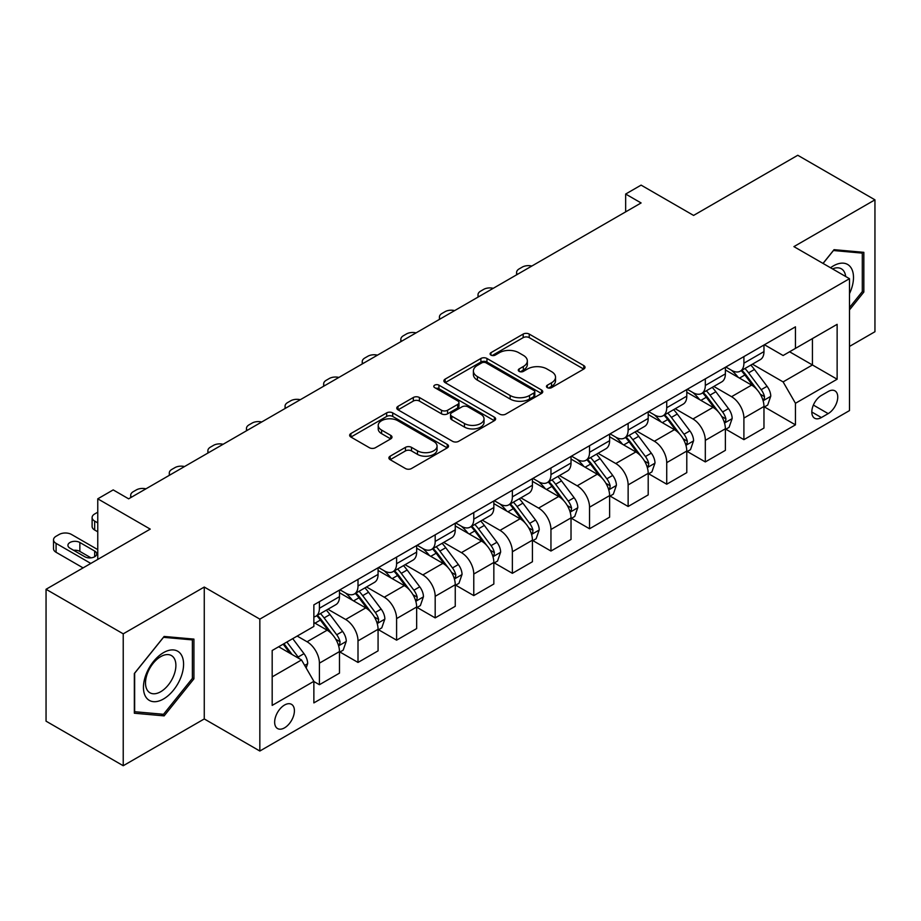 <?xml version="1.0" encoding="UTF-8"?>
<svg xmlns="http://www.w3.org/2000/svg" width="921" height="921" viewBox="0 0 921 921"><rect width="100%" height="100%" fill="white"/><g stroke="black" fill="none" stroke-linecap="round" stroke-linejoin="round"><path stroke-width="1.38" d="M547.339 387.649A3.005 1.727 0 0 0 551.575 387.649L583.776 369.068A4.283 2.475 0 0 0 585.031 367.318A4.283 2.475 0 0 0 583.776 365.568L529.23 334.07A4.283 2.475 0 0 0 523.174 334.07L490.974 352.662A3.005 1.727 0 0 0 490.099 353.883A3.005 1.727 0 0 0 490.974 355.115A3.005 1.727 0 0 0 495.21 355.115L499.378 352.708A13.711 7.921 0 0 1 518.776 352.708L523.324 355.333A13.711 7.921 0 0 1 527.342 360.928A13.711 7.921 0 0 1 523.324 366.523L519.156 368.93A3.005 1.727 0 0 0 518.281 370.161A3.005 1.727 0 0 0 519.156 371.382A3.005 1.727 0 0 0 523.393 371.382L527.56 368.976A13.711 7.921 0 0 1 546.959 368.976L551.506 371.6A13.711 7.921 0 0 1 555.524 377.196A13.711 7.921 0 0 1 551.506 382.802L547.339 385.208A3.005 1.727 0 0 0 546.452 386.429A3.005 1.727 0 0 0 547.339 387.649L547.339 385.208M284.531 727.855A13.976 8.07 120 0 0 293.661 715.536A13.976 8.07 120 0 0 291.52 704.346A13.976 8.07 120 0 0 284.531 705.037A13.976 8.07 120 0 0 275.402 717.355A13.976 8.07 120 0 0 277.543 728.546A13.976 8.07 120 0 0 284.531 727.855M390.147 456.194A4.283 2.475 0 0 0 388.892 457.944A4.283 2.475 0 0 0 390.147 459.683L405.447 468.524A4.283 2.475 0 0 0 411.503 468.524L447.261 447.882A4.283 2.475 0 0 0 448.515 446.132A4.283 2.475 0 0 0 447.261 444.383L392.714 412.884A4.283 2.475 0 0 0 386.659 412.884L350.901 433.538A4.283 2.475 0 0 0 349.646 435.288A4.283 2.475 0 0 0 350.901 437.038L369.39 447.71A4.283 2.475 0 0 0 375.446 447.71L390.746 438.868A4.283 2.475 0 0 0 392.001 437.118A4.283 2.475 0 0 0 390.746 435.368L381.582 430.072A11.466 6.62 0 0 1 378.22 425.398A11.466 6.62 0 0 1 385.3 419.285A11.466 6.62 0 0 1 397.791 420.713L433.699 441.447A11.466 6.62 0 0 1 437.061 446.132A11.466 6.62 0 0 1 429.98 452.246A11.466 6.62 0 0 1 417.489 450.806L411.503 447.353A4.283 2.475 0 0 0 405.447 447.353L390.147 456.194L390.147 459.683M849.484 346.434L874.95 331.721L874.95 199.834L797.77 155.269L693.582 215.422L641.097 185.121L625.658 194.043L641.097 202.954L128.629 498.825L113.191 489.903L97.764 498.825L97.764 559.415M123.23 633.832L123.23 765.731L204.266 718.944L204.266 587.045L123.23 633.832L46.05 589.279L150.238 529.115L97.764 498.825M204.266 587.045L259.837 619.131L849.484 278.695L849.484 410.593L259.837 751.029L259.837 619.131M874.95 199.834L793.914 246.621L849.484 278.695M499.689 414.116A4.283 2.475 0 0 0 505.744 414.116L541.502 393.474A4.283 2.475 0 0 0 542.757 391.724A4.283 2.475 0 0 0 541.502 389.974L486.956 358.476A4.283 2.475 0 0 0 480.9 358.476L445.142 379.118A4.283 2.475 0 0 0 443.887 380.868A4.283 2.475 0 0 0 445.142 382.618L499.689 414.116M435.886 388.305A3.005 1.727 0 0 1 438.926 388.72L438.926 385.162L494.381 417.178A4.283 2.475 0 0 1 495.636 418.928A4.283 2.475 0 0 1 494.381 420.678L458.623 441.32A4.283 2.475 0 0 1 452.568 441.32L398.022 409.822L398.022 406.334A4.283 2.475 0 0 0 396.767 408.084A4.283 2.475 0 0 0 398.022 409.822M398.022 406.334L413.322 397.492A4.283 2.475 0 0 1 419.389 397.492L441.504 410.259A4.283 2.475 0 0 0 447.56 410.259L457.714 404.4A4.283 2.475 0 0 0 458.969 402.65A4.283 2.475 0 0 0 457.714 400.9L434.689 387.614A3.005 1.727 0 0 1 433.803 386.383A3.005 1.727 0 0 1 435.656 384.782A3.005 1.727 0 0 1 438.926 385.162M123.23 765.731L46.05 721.166L46.05 589.279M828.175 391.529L821.382 395.443A13.539 7.817 120 0 0 812.541 407.37A13.539 7.817 120 0 0 814.625 418.215A13.539 7.817 120 0 0 821.382 417.547L828.175 413.621A13.539 7.817 120 0 0 837.016 401.694A13.539 7.817 120 0 0 834.944 390.849A13.539 7.817 120 0 0 828.175 391.529M764.43 344.73L783.103 355.518L795.456 348.391L795.456 326.828L313.865 604.867L313.865 626.441L272.179 650.502L272.179 705.394L313.865 681.333L313.865 702.896L795.456 424.857L795.456 403.283L783.103 381.904L752.411 364.175M795.456 348.391L837.131 324.33L837.131 379.222L795.456 403.283M204.266 718.944L259.837 751.029M625.658 194.043L625.658 211.865M789.585 351.776L812.437 364.969L812.437 338.583L837.131 324.33M783.103 381.904L812.437 364.969L837.131 379.222M272.179 676.877L301.512 659.943L278.672 646.761M313.865 681.517L319.414 684.717L319.414 663.155A17.464 10.085 -120 0 0 307.073 641.764L297.184 636.066M319.414 684.717L339.481 673.136L339.481 651.573A17.464 10.085 -120 0 0 327.139 630.183L313.865 622.515M339.941 652.01L358.004 662.441L358.004 640.878A17.464 10.085 -120 0 0 345.663 619.488L327.922 609.253M358.004 662.441L378.07 650.859L378.07 629.285A17.464 10.085 -120 0 0 365.729 607.906L339.481 592.756M378.531 629.734L396.594 640.164L396.594 618.59A17.464 10.085 -120 0 0 384.253 597.211L366.512 586.965M396.594 640.164L416.66 628.571L416.66 607.008A17.464 10.085 -120 0 0 404.319 585.618L378.07 570.467M417.121 607.457L435.184 617.887L435.184 596.313A17.464 10.085 -120 0 0 422.831 574.923L405.102 564.688M435.184 617.887L455.25 606.294L455.25 584.731A17.464 10.085 -120 0 0 442.909 563.341L416.66 548.191M455.711 585.18L473.774 595.599L473.774 574.036A17.464 10.085 -120 0 0 461.421 552.646L443.692 542.411M473.774 595.599L493.84 584.018L493.84 562.455A17.464 10.085 -120 0 0 481.487 541.064L455.25 525.914M494.301 562.892L512.364 573.323L512.364 551.76A17.464 10.085 -120 0 0 500.011 530.369L482.282 520.135M512.364 573.323L532.43 561.741L532.43 540.167A17.464 10.085 -120 0 0 520.077 518.788L493.84 503.637M532.891 540.615L550.954 551.046L550.954 529.483A17.464 10.085 -120 0 0 538.601 508.093L520.872 497.858M550.954 551.046L571.02 539.464L571.02 517.89A17.464 10.085 -120 0 0 558.667 496.5L532.43 481.349M571.481 518.339L589.544 528.769L589.544 507.195A17.464 10.085 -120 0 0 577.191 485.804L559.461 475.57M589.544 528.769L609.61 517.176L609.61 495.613A17.464 10.085 -120 0 0 597.257 474.223L571.02 459.072M610.07 496.062L628.134 506.481L628.134 484.918A17.464 10.085 -120 0 0 615.781 463.528L598.051 453.293M628.134 506.481L648.2 494.899L648.2 473.336A17.464 10.085 -120 0 0 635.847 451.946L609.61 436.796M648.66 473.774L666.723 484.204L666.723 462.641A17.464 10.085 -120 0 0 654.37 441.251L636.641 431.016M666.723 484.204L686.79 472.623L686.79 451.048A17.464 10.085 -120 0 0 674.437 429.67L648.2 414.519M687.25 451.497L705.313 461.928L705.313 440.365A17.464 10.085 -120 0 0 692.96 418.974L675.231 408.74M705.313 461.928L725.38 450.346L725.38 428.772A17.464 10.085 -120 0 0 713.027 407.381L686.79 392.231M725.84 429.221L743.903 439.651L743.903 418.076A17.464 10.085 -120 0 0 731.55 396.698L713.821 386.452M743.903 439.651L763.97 428.058L763.97 406.495A17.464 10.085 -120 0 0 751.617 385.105L725.38 369.954M725.84 367.019L731.55 370.311A17.464 10.085 -120 0 0 740.288 371.175A17.464 10.085 -120 0 0 743.903 363.185L743.903 356.588M687.25 389.295L692.96 392.588A17.464 10.085 -120 0 0 701.698 393.463A17.464 10.085 -120 0 0 705.313 385.462L705.313 378.865M648.66 411.572L654.37 414.876A17.464 10.085 -120 0 0 663.108 415.739A17.464 10.085 -120 0 0 666.723 407.738L666.723 401.142M610.07 433.849L615.781 437.153A17.464 10.085 -120 0 0 624.519 438.016A17.464 10.085 -120 0 0 628.134 430.026L628.134 423.43M571.481 456.137L577.191 459.429A17.464 10.085 -120 0 0 585.929 460.293A17.464 10.085 -120 0 0 589.544 452.303L589.544 445.706M532.891 478.413L538.601 481.706A17.464 10.085 -120 0 0 547.339 482.569A17.464 10.085 -120 0 0 550.954 474.58L550.954 467.983M494.301 500.69L500.011 503.994A17.464 10.085 -120 0 0 508.749 504.858A17.464 10.085 -120 0 0 512.364 496.856L512.364 490.26M455.711 522.967L461.421 526.271A17.464 10.085 -120 0 0 470.159 527.134A17.464 10.085 -120 0 0 473.774 519.145L473.774 512.548M417.121 545.255L422.831 548.548A17.464 10.085 -120 0 0 431.569 549.411A17.464 10.085 -120 0 0 435.184 541.421L435.184 534.825M378.531 567.532L384.253 570.824A17.464 10.085 -120 0 0 392.979 571.688A17.464 10.085 -120 0 0 396.594 563.698L396.594 557.101M339.941 589.808L345.663 593.101A17.464 10.085 -120 0 0 354.389 593.976A17.464 10.085 -120 0 0 358.004 585.975L358.004 579.378M764.43 406.944L795.456 424.857M740.288 371.175L760.355 359.593A17.464 10.085 -120 0 0 763.97 351.603L763.97 345.007M701.698 393.463L721.765 381.87A17.464 10.085 -120 0 0 725.38 373.88L725.38 367.283M663.108 415.739L683.175 404.146A17.464 10.085 -120 0 0 686.79 396.157L686.79 389.56M624.519 438.016L644.585 426.435A17.464 10.085 -120 0 0 648.2 418.433L648.2 411.837M585.929 460.293L605.995 448.711A17.464 10.085 -120 0 0 609.61 440.71L609.61 434.125M547.339 482.569L567.405 470.988A17.464 10.085 -120 0 0 571.02 462.998L571.02 456.402M508.749 504.858L528.815 493.265A17.464 10.085 -120 0 0 532.43 485.275L532.43 478.678M470.159 527.134L490.225 515.553A17.464 10.085 -120 0 0 493.84 507.552L493.84 500.955M431.569 549.411L451.635 537.829A17.464 10.085 -120 0 0 455.25 529.828L455.25 523.243M392.979 571.688L413.045 560.106A17.464 10.085 -120 0 0 416.66 552.116L416.66 545.52M354.389 593.976L374.456 582.383A17.464 10.085 -120 0 0 378.07 574.393L378.07 567.797M313.865 616.955A17.464 10.085 -120 0 0 315.799 616.253L335.866 604.671A17.464 10.085 -120 0 0 339.481 596.67L339.481 590.073M315.799 616.253A17.464 10.085 -120 0 0 319.414 608.251L319.414 601.666M301.512 659.943L313.865 681.333M849.484 309.917L863.84 292.061L863.84 252.331L834.046 249.672L823.006 263.406M134.339 713.222L164.134 715.882L193.928 678.823L193.928 639.105L164.134 636.446L134.339 673.504L134.339 713.222M862.298 291.163L863.84 292.061M192.385 677.937L193.928 678.823M160.991 714.063L164.134 715.882M548.536 388.075L551.506 386.36A13.711 7.921 0 0 0 555.524 380.764L555.524 377.196M527.342 360.928L527.342 364.497A13.711 7.921 0 0 1 523.324 370.092L520.353 371.808M583.718 369.102L529.23 337.639A4.283 2.475 0 0 0 523.174 337.639L492.171 355.541M541.444 393.497L486.956 362.045A4.283 2.475 0 0 0 480.9 362.045L445.2 382.652M533.927 392.945A3.005 1.727 0 0 0 534.802 391.724A3.005 1.727 0 0 0 533.927 390.492L486.046 362.851A3.005 1.727 0 0 0 481.81 362.851L477.412 365.395A13.711 7.921 0 0 0 473.394 370.99A13.711 7.921 0 0 0 477.412 376.585L510.142 395.477A13.711 7.921 0 0 0 529.529 395.477L533.927 392.945L533.927 396.514A3.005 1.727 0 0 0 534.802 395.282L534.802 391.724M473.394 370.99L473.394 374.559A13.711 7.921 0 0 0 477.412 380.154L477.412 376.585M533.927 396.514L529.529 399.046A13.711 7.921 0 0 1 510.142 399.046L477.412 380.154M398.079 409.857L413.322 401.061L413.322 397.492M458.969 402.65L458.969 406.219A4.283 2.475 0 0 1 457.714 407.968L447.56 413.828A4.283 2.475 0 0 1 441.504 413.828L419.389 401.061A4.283 2.475 0 0 0 413.322 401.061M438.926 388.72L494.324 420.713M464.46 423.522A11.466 6.62 0 0 0 476.951 424.949A11.466 6.62 0 0 0 484.032 418.836A11.466 6.62 0 0 0 480.67 414.162L468.018 406.852A4.283 2.475 0 0 0 461.962 406.852L451.808 412.712A4.283 2.475 0 0 0 450.553 414.462A4.283 2.475 0 0 0 451.808 416.211L464.46 423.522L464.46 427.079A11.466 6.62 0 0 0 476.951 428.518A11.466 6.62 0 0 0 484.032 422.405L484.032 418.836M450.553 414.462L450.553 418.03A4.283 2.475 0 0 0 451.808 419.78L451.808 416.211M464.46 427.079L451.808 419.78M437.061 446.132L437.061 449.69A11.466 6.62 0 0 1 429.98 455.814A11.466 6.62 0 0 1 417.489 454.375L411.503 450.922A4.283 2.475 0 0 0 405.447 450.922L390.193 459.717M378.22 425.398L378.22 428.967A11.466 6.62 0 0 0 381.582 433.641L381.582 430.072M390.688 438.903L381.582 433.641M447.203 447.917L392.714 416.453A4.283 2.475 0 0 0 386.659 416.453L350.959 437.061M763.97 407.209L767.677 405.067L770.762 396.157A11.57 6.677 -120 0 0 767.066 386.302L754.449 369.471A33.398 19.283 -120 0 0 750.811 365.107M738.262 377.391A33.398 19.283 -120 0 0 731.424 370.242M762.91 400.117L764.257 398.666L764.511 396.652A11.57 6.677 -120 0 0 761.195 389.687L748.589 372.855A33.398 19.283 -120 0 0 744.939 368.492M741.831 370.288A27.722 16.002 60 0 1 746.39 375.457L757.062 389.71M741.232 370.622A33.398 19.283 60 0 1 744.882 374.997L753.263 386.187M531.82 266.042A8.726 5.042 -0 0 0 522.242 267.113L519.156 268.897A8.726 5.042 -0 0 0 516.6 272.466A8.726 5.042 -0 0 0 517.291 274.435M725.38 429.485L729.087 427.344L732.172 418.433A11.57 6.677 -120 0 0 728.476 408.59L715.859 391.747A33.398 19.283 -120 0 0 712.221 387.384M699.672 399.679A33.398 19.283 -120 0 0 692.834 392.519M724.32 422.405L725.667 420.943L725.921 418.928A11.57 6.677 -120 0 0 722.605 411.975L709.999 395.132A33.398 19.283 -120 0 0 706.349 390.769M703.241 392.565A27.722 16.002 60 0 1 707.8 397.734L718.472 411.986M702.642 392.91A33.398 19.283 60 0 1 706.292 397.273L714.673 408.464M493.23 288.319A8.726 5.042 -0 0 0 483.652 289.39L480.566 291.174A8.726 5.042 -0 0 0 478.011 294.743A8.726 5.042 -0 0 0 478.701 296.712M686.79 451.762L690.497 449.632L693.582 440.71A11.57 6.677 -120 0 0 689.887 430.867L677.269 414.024A33.398 19.283 -120 0 0 673.631 409.661M661.082 421.956A33.398 19.283 -120 0 0 654.244 414.795M685.731 444.682L687.078 443.231L687.331 441.205A11.57 6.677 -120 0 0 684.015 434.252L671.409 417.409A33.398 19.283 -120 0 0 667.76 413.045M664.651 414.841A27.722 16.002 60 0 1 669.21 420.011L679.882 434.263M664.053 415.187A33.398 19.283 60 0 1 667.702 419.55L676.083 430.74M454.64 310.596A8.726 5.042 -0 0 0 445.062 311.678L441.976 313.462A8.726 5.042 -0 0 0 439.421 317.02A8.726 5.042 -0 0 0 440.111 318.988M648.2 474.05L651.907 471.909L654.992 462.998A11.57 6.677 -120 0 0 651.297 453.144L638.679 436.301A33.398 19.283 -120 0 0 635.041 431.937M622.492 444.233A33.398 19.283 -120 0 0 615.654 437.072M647.141 466.959L648.488 465.508L648.741 463.493A11.57 6.677 -120 0 0 645.437 456.528L632.819 439.697A33.398 19.283 -120 0 0 629.17 435.322M626.061 437.118A27.722 16.002 60 0 1 630.62 442.299L641.292 456.54M625.474 437.463A33.398 19.283 60 0 1 629.112 441.827L637.505 453.028M416.05 332.872A8.726 5.042 -0 0 0 406.472 333.955L403.386 335.739A8.726 5.042 -0 0 0 400.831 339.296A8.726 5.042 -0 0 0 401.521 341.265M609.61 496.327L613.317 494.186L616.402 485.275A11.57 6.677 -120 0 0 612.707 475.42L600.089 458.589A33.398 19.283 -120 0 0 596.451 454.214M583.902 466.51A33.398 19.283 -120 0 0 577.064 459.36M608.551 489.235L609.898 487.785L610.151 485.77A11.57 6.677 -120 0 0 606.847 478.805L594.229 461.974A33.398 19.283 -120 0 0 590.58 457.61M587.471 459.395A27.722 16.002 60 0 1 592.03 464.575L602.702 478.828M586.884 459.74A33.398 19.283 60 0 1 590.522 464.115L598.915 475.305M377.472 355.161A8.726 5.042 -0 0 0 367.882 356.231L364.797 358.016A8.726 5.042 -0 0 0 362.241 361.585A8.726 5.042 -0 0 0 362.932 363.542M849.484 293.672A28.378 16.382 120 0 0 850.808 267.424A28.378 16.382 120 0 0 830.546 267.769M845.685 276.507A21.482 12.41 120 0 0 843.774 271.05A21.482 12.41 120 0 0 841.357 268.805A21.482 12.41 120 0 0 832.526 268.909M833.367 250.512L862.298 253.125L862.298 291.612L849.484 307.556M860.375 252.02L862.298 253.125M823.063 263.452L833.424 250.547M163.512 652.632A28.378 16.382 120 0 0 143.446 687.388A28.378 16.382 120 0 0 163.512 698.981A28.378 16.382 120 0 0 183.578 664.225A28.378 16.382 120 0 0 163.512 652.632M160.703 656.638A21.482 12.41 120 0 0 146.669 675.577A21.482 12.41 120 0 0 149.962 692.788A21.482 12.41 120 0 0 160.703 691.729A21.482 12.41 120 0 0 174.737 672.791A21.482 12.41 120 0 0 171.444 655.579A21.482 12.41 120 0 0 160.703 656.638M192.385 678.386L163.512 714.293L134.65 711.714L134.65 673.228L163.512 637.32L192.385 639.899L192.385 678.386M190.463 638.794L192.385 639.899M571.02 518.604L574.727 516.462L577.812 507.552A11.57 6.677 -120 0 0 574.117 497.697L561.499 480.866A33.398 19.283 -120 0 0 557.861 476.502M545.313 488.798A33.398 19.283 -120 0 0 538.474 481.637M569.961 511.523L571.308 510.061L571.561 508.047A11.57 6.677 -120 0 0 568.257 501.093L555.639 484.25A33.398 19.283 -120 0 0 551.99 479.887M548.881 481.683A27.722 16.002 60 0 1 553.44 486.852L564.113 501.105M548.294 482.028A33.398 19.283 60 0 1 551.932 486.392L560.325 497.582M338.882 377.437A8.726 5.042 -0 0 0 329.292 378.508L326.207 380.292A8.726 5.042 -0 0 0 323.651 383.861A8.726 5.042 -0 0 0 324.342 385.83M532.43 540.88L536.137 538.75L539.222 529.828A11.57 6.677 -120 0 0 535.527 519.985L522.909 503.142A33.398 19.283 -120 0 0 519.271 498.779M506.723 511.074A33.398 19.283 -120 0 0 499.884 503.914M531.371 533.8L532.718 532.35L532.971 530.323A11.57 6.677 -120 0 0 529.667 523.37L517.049 506.527A33.398 19.283 -120 0 0 513.4 502.164M510.292 503.96A27.722 16.002 60 0 1 514.851 509.129L525.523 523.381M509.704 504.305A33.398 19.283 60 0 1 513.342 508.668L521.735 519.858M300.292 399.714A8.726 5.042 -0 0 0 290.702 400.796L287.617 402.569A8.726 5.042 -0 0 0 285.061 406.138A8.726 5.042 -0 0 0 285.752 408.107M493.84 563.168L497.547 561.027L500.633 552.116A11.57 6.677 -120 0 0 496.937 542.262L484.331 525.419A33.398 19.283 -120 0 0 480.681 521.056M468.133 533.351A33.398 19.283 -120 0 0 461.294 526.19M492.793 556.077L494.128 554.626L494.381 552.612A11.57 6.677 -120 0 0 491.077 545.646L478.46 528.804A33.398 19.283 -120 0 0 474.81 524.44M471.713 526.236A27.722 16.002 60 0 1 476.261 531.417L486.933 545.658M471.115 526.582A33.398 19.283 60 0 1 474.752 530.945L483.145 542.147M261.702 421.991A8.726 5.042 -0 0 0 252.112 423.073L249.027 424.857A8.726 5.042 -0 0 0 246.471 428.415A8.726 5.042 -0 0 0 247.162 430.383M455.25 585.445L458.957 583.304L462.043 574.393A11.57 6.677 -120 0 0 458.347 564.538L445.741 547.707A33.398 19.283 -120 0 0 442.092 543.332M429.543 555.628A33.398 19.283 -120 0 0 422.704 548.479M454.203 578.353L455.538 576.903L455.791 574.888A11.57 6.677 -120 0 0 452.487 567.923L439.87 551.092A33.398 19.283 -120 0 0 436.232 546.729M433.123 548.513A27.722 16.002 60 0 1 437.671 553.694L448.343 567.946M432.525 548.858A33.398 19.283 60 0 1 436.163 553.222L444.555 564.423M223.112 444.279A8.726 5.042 -0 0 0 213.522 445.35L210.437 447.134A8.726 5.042 -0 0 0 207.881 450.703A8.726 5.042 -0 0 0 208.572 452.66M416.66 607.722L420.367 605.581L423.453 596.67A11.57 6.677 -120 0 0 419.757 586.815L407.151 569.984A33.398 19.283 -120 0 0 403.502 565.621M390.953 577.904A33.398 19.283 -120 0 0 384.115 570.755M415.613 600.642L416.948 599.18L417.201 597.165A11.57 6.677 -120 0 0 413.897 590.211L401.28 573.369A33.398 19.283 -120 0 0 397.642 569.005M394.533 570.801A27.722 16.002 60 0 1 399.081 575.97L409.753 590.223M393.935 571.147A33.398 19.283 60 0 1 397.573 575.51L405.965 586.7M184.522 466.556A8.726 5.042 -0 0 0 174.944 467.626L171.847 469.411A8.726 5.042 -0 0 0 169.291 472.98A8.726 5.042 -0 0 0 169.982 474.948M378.07 629.999L381.778 627.869L384.863 618.947A11.57 6.677 -120 0 0 381.167 609.103L368.561 592.261A33.398 19.283 -120 0 0 364.912 587.897M352.363 600.193A33.398 19.283 -120 0 0 345.536 593.032M377.023 622.918L378.37 621.468L378.623 619.442A11.57 6.677 -120 0 0 375.308 612.488L362.69 595.645A33.398 19.283 -120 0 0 359.052 591.282M355.943 593.078A27.722 16.002 60 0 1 360.491 598.247L371.163 612.5M355.345 593.423A33.398 19.283 60 0 1 358.983 597.787L367.375 608.977M145.932 488.832A8.726 5.042 -0 0 0 136.354 489.914L133.257 491.687A8.726 5.042 -0 0 0 130.701 495.256A8.726 5.042 -0 0 0 131.392 497.225M339.481 652.287L343.188 650.145L346.273 641.235A11.57 6.677 -120 0 0 342.577 631.38L329.971 614.537A33.398 19.283 -120 0 0 326.322 610.174M97.764 522.886L94.667 521.102L94.667 530.012A8.726 5.042 180 0 1 92.112 526.444L92.112 517.533A8.726 5.042 -0 0 0 94.667 521.102M97.764 531.797L94.667 530.012M338.433 645.195L339.78 643.744L340.033 641.718A11.57 6.677 -120 0 0 336.718 634.765L324.1 617.922A33.398 19.283 -120 0 0 320.462 613.559M317.354 615.355A27.722 16.002 60 0 1 321.901 620.535L332.573 634.776M316.755 615.7A33.398 19.283 60 0 1 320.393 620.063L328.785 631.265M97.764 512.191L94.667 513.976A8.726 5.042 -0 0 0 92.112 517.533M306.14 667.967L307.683 663.511A11.57 6.677 -120 0 0 303.988 653.657L292.74 638.633M90.811 563.433L56.089 543.378A8.726 5.042 -0 0 1 53.522 539.81A8.726 5.042 -0 0 1 56.089 536.252L59.174 534.468A8.726 5.042 -0 0 1 71.516 534.468L97.764 549.618M83.097 567.889L56.089 552.289A8.726 5.042 180 0 1 53.522 548.732L53.522 539.81M91.041 557.861L79.851 551.403A6.988 4.029 -0 0 0 73.611 550.286M299.175 658.596A11.57 6.677 -120 0 0 298.128 657.041L286.868 642.018M283.967 643.687L292.061 654.486M283.161 644.159L290.023 653.311M69.973 548.191L84.79 556.745A6.988 4.029 -0 0 0 92.411 557.619A6.988 4.029 -0 0 0 96.717 553.901A6.988 4.029 -0 0 0 94.667 551.046L79.851 542.492A6.988 4.029 -0 0 0 72.241 541.617A6.988 4.029 -0 0 0 67.924 545.336A6.988 4.029 -0 0 0 69.973 548.191M307.073 641.764L327.139 630.183M345.663 619.488L365.729 607.906M384.253 597.211L404.319 585.618M422.831 574.923L442.909 563.341M461.421 552.646L481.487 541.064M500.011 530.369L520.077 518.788M538.601 508.093L558.667 496.5M577.191 485.804L597.257 474.223M615.781 463.528L635.847 451.946M654.37 441.251L674.437 429.67M692.96 418.974L713.027 407.381M731.55 396.698L751.617 385.105M743.903 363.185L763.97 351.603M743.903 418.076L763.97 406.495M705.313 440.365L725.38 428.772M705.313 385.462L725.38 373.88M666.723 462.641L686.79 451.048M666.723 407.738L686.79 396.157M628.134 484.918L648.2 473.336M628.134 430.026L648.2 418.433M589.544 507.195L609.61 495.613M589.544 452.303L609.61 440.71M550.954 529.483L571.02 517.89M550.954 474.58L571.02 462.998M512.364 551.76L532.43 540.167M512.364 496.856L532.43 485.275M473.774 574.036L493.84 562.455M473.774 519.145L493.84 507.552M435.184 596.313L455.25 584.731M435.184 541.421L455.25 529.828M396.594 618.59L416.66 607.008M396.594 563.698L416.66 552.116M358.004 640.878L378.07 629.285M358.004 585.975L378.07 574.393M319.414 663.155L339.481 651.573M319.414 608.251L339.481 596.67M813.381 405.079L828.175 413.621M811.815 412.021L821.382 417.547M551.506 386.36L551.506 382.802M519.156 371.382L519.156 368.93M523.324 370.092L523.324 366.523M490.974 355.115L490.974 352.662M523.174 337.639L523.174 334.07M529.23 337.639L529.23 334.07M583.776 369.068L583.776 365.568M445.142 382.618L445.142 379.118M480.9 362.045L480.9 358.476M486.956 362.045L486.956 358.476M541.502 393.474L541.502 389.974M510.142 399.046L510.142 395.477M529.529 399.046L529.529 395.477M419.389 401.061L419.389 397.492M441.504 413.828L441.504 410.259M447.56 413.828L447.56 410.259M457.714 407.968L457.714 404.4M494.381 420.678L494.381 417.178M405.447 450.922L405.447 447.353M411.503 450.922L411.503 447.353M417.489 454.375L417.489 450.806M390.746 438.868L390.746 435.368M350.901 437.038L350.901 433.538M386.659 416.453L386.659 412.884M392.714 416.453L392.714 412.884M447.261 447.882L447.261 444.383M763.106 400.762L770.681 396.375M748.589 372.855L754.449 369.471M739.494 378.105L744.882 374.997M761.195 389.687L767.066 386.302M760.286 394.211L764.511 396.652M724.516 423.038L732.091 418.664M709.999 395.132L715.859 391.747M700.904 400.382L706.292 397.273M722.605 411.975L728.476 408.59M721.696 416.488L725.921 418.928M685.926 445.315L693.501 440.94M671.409 417.409L677.269 414.024M662.314 422.658L667.702 419.55M684.015 434.252L689.887 430.867M683.106 438.764L687.331 441.205M647.336 467.592L654.912 463.217M632.819 439.697L638.679 436.301M623.724 444.947L629.112 441.827M645.437 456.528L651.297 453.144M644.516 461.053L648.741 463.493M608.746 489.868L616.322 485.494M594.229 461.974L600.089 458.589M585.134 467.223L590.522 464.115M606.847 478.805L612.707 475.42M605.926 483.329L610.151 485.77M570.157 512.157L577.732 507.782M555.639 484.25L561.499 480.866M546.544 489.5L551.932 486.392M568.257 501.093L574.117 497.697M567.336 505.606L571.561 508.047M531.567 534.433L539.142 530.059M517.049 506.527L522.909 503.142M507.955 511.777L513.342 508.668M529.667 523.37L535.527 519.985M528.746 527.883L532.971 530.323M492.977 556.71L500.552 552.335M478.46 528.804L484.331 525.419M469.365 534.065L474.752 530.945M491.077 545.646L496.937 542.262M490.156 550.159L494.381 552.612M454.387 578.987L461.962 574.612M439.87 551.092L445.741 547.707M430.775 556.342L436.163 553.222M452.487 567.923L458.347 564.538M451.566 572.448L455.791 574.888M415.797 601.275L423.372 596.9M401.28 573.369L407.151 569.984M392.185 578.618L397.573 575.51M413.897 590.211L419.757 586.815M412.976 594.724L417.201 597.165M377.207 623.552L384.782 619.177M362.69 595.645L368.561 592.261M353.595 600.895L358.983 597.787M375.308 612.488L381.167 609.103M374.387 617.001L378.623 619.442M338.617 645.828L346.204 641.453M324.1 617.922L329.971 614.537M315.005 623.183L320.393 620.063M336.718 634.765L342.577 631.38M335.797 639.278L340.033 641.718M56.089 543.378L56.089 552.289M304.678 665.423L307.614 663.73M298.128 657.041L303.988 653.657M79.851 551.403L79.851 542.492M94.667 556.745L94.667 551.046M516.6 272.466L516.6 274.826M478.011 294.743L478.011 297.103M439.421 317.02L439.421 319.391M400.831 339.296L400.831 341.668M362.241 361.585L362.241 363.945M323.651 383.861L323.651 386.221M285.061 406.138L285.061 408.51M246.471 428.415L246.471 430.786M207.881 450.703L207.881 453.063M169.291 472.98L169.291 475.34M130.701 495.256L130.701 497.628"/></g></svg>
